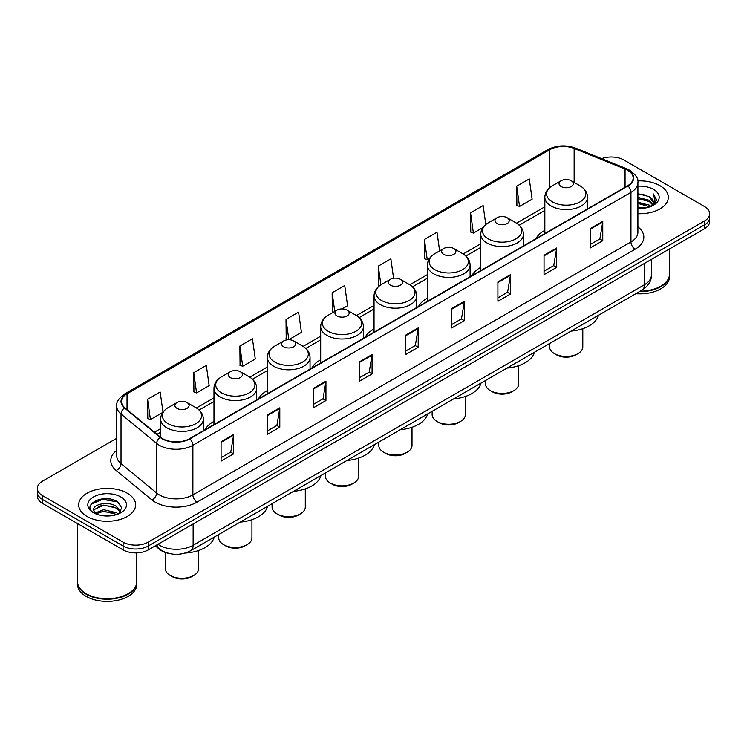 <?xml version="1.0" encoding="UTF-8"?>
<svg xmlns="http://www.w3.org/2000/svg" width="747" height="747" viewBox="0 0 747 747"><rect width="100%" height="100%" fill="white"/><g stroke="black" fill="none" stroke-linecap="round" stroke-linejoin="round"><path stroke-width="1.12" d="M213.978 421.392A31.439 18.152 0 0 0 205.136 429.674M267.333 390.588A31.439 18.152 0 0 0 258.481 398.879M320.687 359.783A31.439 18.152 0 0 0 311.835 368.075M374.042 328.988A31.439 18.152 0 0 0 365.19 337.27M427.396 298.184A31.439 18.152 0 0 0 418.544 306.466M480.741 267.379A31.439 18.152 0 0 0 471.899 275.662M544.834 230.375A31.439 18.152 0 0 0 535.982 238.657M168.187 553.238A17.797 10.271 180 0 1 159.699 549.475L155.273 545.833M109.529 498.959A23.727 13.698 0 0 0 95.644 500.611M116.728 438.293L42.56 481.115A17.797 10.271 0 0 0 37.35 488.379L37.35 496.129A17.797 10.271 0 0 0 42.56 503.394L123.096 549.885A17.797 10.271 0 0 0 148.261 549.885L704.44 228.778A17.797 10.271 0 0 0 709.65 221.514L709.65 217.638A17.797 10.271 0 0 1 704.44 224.903A17.797 10.271 0 0 0 709.65 217.638L709.65 213.763A17.797 10.271 0 0 0 704.44 206.499L623.904 160.007A17.797 10.271 0 0 0 601.624 158.653M37.35 488.379A17.797 10.271 0 0 0 42.56 495.644L123.096 542.135A17.797 10.271 0 0 0 148.261 542.135L148.261 546.01L704.44 224.903L148.261 546.01A17.797 10.271 0 0 1 123.096 546.01A17.797 10.271 0 0 0 148.261 546.01L148.261 549.885M42.56 495.644L42.56 499.519L123.096 546.01L42.56 499.519A17.797 10.271 0 0 1 37.35 492.254A17.797 10.271 0 0 0 42.56 499.519L42.56 503.394M659.974 185.676A28.47 16.434 0 0 0 637.77 180.905A28.47 16.434 0 0 1 659.974 185.676A28.47 16.434 0 0 1 668.313 197.301A28.47 16.434 0 0 0 659.974 185.676M127.289 493.216A28.47 16.434 0 0 0 96.26 489.658A28.47 16.434 0 0 0 78.687 504.841A28.47 16.434 0 0 0 87.025 516.466A28.47 16.434 0 0 0 118.054 520.033A28.47 16.434 0 0 0 135.627 504.841A28.47 16.434 0 0 0 127.289 493.216A28.47 16.434 0 0 0 96.26 489.658A28.47 16.434 0 0 0 78.687 504.841A28.47 16.434 0 0 0 87.025 516.466A28.47 16.434 0 0 0 118.054 520.033A28.47 16.434 0 0 0 135.627 504.841A28.47 16.434 0 0 0 127.289 493.216M627.592 170.269A18.983 10.962 180 0 1 633.157 178.019A18.983 10.962 180 0 1 627.592 185.77L189.533 438.685A18.983 10.962 180 0 1 160.558 437.219L124.908 407.825A18.983 10.962 180 0 1 121.481 401.541A18.983 10.962 180 0 1 127.037 393.79L549.829 149.689A18.983 10.962 180 0 1 574.144 148.457L625.062 169.046A18.983 10.962 180 0 1 627.592 170.269M627.928 170.083A19.459 11.233 0 0 0 625.332 168.822L574.415 148.233A19.459 11.233 0 0 0 549.503 149.493L126.701 393.594A19.459 11.233 0 0 0 124.525 407.983L160.175 437.378A19.459 11.233 0 0 0 189.869 438.881L627.928 185.966A19.459 11.233 0 0 0 627.928 170.083M221.075 441.738L221.075 461.114L233.662 453.84L233.662 434.474L221.075 441.738M221.075 457.668L230.767 452.075L233.606 435.118A4.743 2.736 -120 0 0 233.662 434.474M230.683 452.122L233.662 453.84M267.211 415.099L267.211 434.474L279.798 427.209L279.798 407.834L267.211 415.099M267.211 431.038L276.904 425.435L279.742 408.478A4.743 2.736 -120 0 0 279.798 407.834M276.82 425.491L279.798 427.209M313.348 388.459L313.348 407.834L325.935 400.569L325.935 381.194L313.348 388.459M313.348 404.398L323.04 398.805L325.888 381.838A4.743 2.736 -120 0 0 325.935 381.194M322.956 398.851L325.935 400.569M359.494 361.819L359.494 381.194L372.071 373.93L372.071 354.554L359.494 361.819M359.494 377.758L369.186 372.165L372.025 355.198A4.743 2.736 -120 0 0 372.071 354.554M369.093 372.211L372.071 373.93M590.186 228.638L590.186 248.004L602.764 240.739L602.764 221.373L590.186 228.638M590.186 244.568L599.878 238.975L602.717 222.008A4.743 2.736 -120 0 0 602.764 221.373M599.785 239.021L602.764 240.739M544.04 255.269L544.04 274.644L556.627 267.379L556.627 248.004L544.04 255.269M544.04 271.208L553.732 265.615L556.58 248.648A4.743 2.736 -120 0 0 556.627 248.004M553.648 265.661L556.627 267.379M497.904 281.908L497.904 301.284L510.49 294.019L510.49 274.644L497.904 281.908M497.904 297.848L507.596 292.254L510.434 275.288A4.743 2.736 -120 0 0 510.49 274.644M507.512 292.301L510.49 294.019M451.767 308.548L451.767 327.924L464.354 320.659L464.354 301.284L451.767 308.548M451.767 324.487L461.459 318.885L464.298 301.928A4.743 2.736 -120 0 0 464.354 301.284M461.375 318.941L464.354 320.659M405.63 335.188L405.63 354.554L418.208 347.29L418.208 327.924L405.63 335.188M405.63 351.118L415.323 345.525L418.161 328.568A4.743 2.736 -120 0 0 418.208 327.924M415.239 345.572L418.208 347.29M637.901 213.698A28.47 16.434 0 0 0 668.313 197.301A28.47 16.434 0 0 1 637.901 213.698M148.261 542.135L704.44 221.028A17.797 10.271 0 0 0 709.65 213.763M239.871 346.038L242.71 366.273L255.287 359.008L252.449 338.764L239.871 346.038L240.067 365.292M193.725 372.669L196.573 392.913L209.151 385.648L206.312 365.404L193.725 372.669L193.931 391.932M162.986 412.12L160.175 392.044L147.589 399.309L147.794 418.563M393.585 278.276L390.868 258.854L378.281 266.119L378.486 285.373M439.628 250.899L437.004 232.214L424.417 239.479L424.623 258.742M485.793 224.502L483.141 205.584L470.554 212.848L470.759 232.102M516.7 186.208L519.538 206.452L532.116 199.188L529.278 178.944L516.7 186.208L516.896 205.462M286.008 319.399L288.846 339.642L301.433 332.378L298.585 312.134L286.008 319.399L286.204 338.652M342.014 308.941L347.57 305.738L344.722 285.494L332.144 292.759L332.35 312.013M333.209 312.339L332.144 311.938M332.144 292.759L334.768 311.443M379.532 285.765L378.281 285.298M378.281 266.119L380.905 284.812M424.417 239.479L427.256 259.723L429.534 258.406M427.256 259.723L424.417 258.667M470.554 212.848L473.402 233.083L482.889 227.611M473.402 233.083L470.554 232.028M519.538 206.452L516.7 205.388M288.846 339.642L286.008 338.578M242.71 366.273L239.871 365.218M196.573 392.913L193.725 391.848M147.589 399.309L150.427 419.553L162.771 412.428M150.427 419.553L147.589 418.488M640.207 291.19A29.656 17.125 0 0 0 660.815 286.176A29.656 17.125 0 0 0 669.499 274.065L669.499 248.947M640.086 291.255A29.366 16.948 0 0 0 660.609 286.297A29.366 16.948 0 0 0 660.712 286.232M639.367 291.666A29.656 17.125 0 0 0 669.499 274.551A29.656 17.125 0 0 0 669.499 274.308M635.856 293.692A29.656 17.125 0 0 0 669.499 276.726L669.499 274.551M637.901 207.078L645.091 208.049M637.901 208.292L641.206 208.441M637.901 202.232L649.33 205.145L650.964 206.433M637.901 203.445L649.974 206.807M637.901 197.395L649.33 200.299L652.794 204.155M637.901 198.599L649.33 201.513L652.476 204.734M651.039 206.405A13.409 7.741 0 0 0 653.251 202.138A13.409 7.741 0 0 0 649.33 196.666L653.242 202.437M637.901 208.413A19.338 11.168 0 0 0 653.522 205.192A19.338 11.168 0 0 0 653.522 189.402A19.338 11.168 0 0 0 637.901 186.19M649.33 196.666L637.901 193.697M652.346 205.817L656.333 200.719L656.464 199.524L653.139 193.762L655.082 200.205L651.253 206.312M653.139 193.762L656.454 199.757M637.901 194.033L646.472 195.182M637.901 198.87L646.071 199.907M637.901 203.716L646.071 204.743M549.577 343.508L549.577 346.86A16.611 9.59 0 0 0 554.442 353.639L556.543 354.853A13.642 7.881 0 0 0 575.834 354.853L577.935 353.639A16.611 9.59 0 0 0 582.8 346.86L582.8 328.68M556.543 354.853L554.442 353.639A16.611 9.59 0 0 0 577.935 353.639M561.156 186.545A7.115 4.109 0 0 0 571.222 186.545A7.115 4.109 0 0 0 571.222 180.737L580.064 185.835A19.618 11.326 0 0 1 580.064 201.858A19.618 11.326 0 0 1 552.322 201.858A19.618 11.326 0 0 1 552.322 185.835C547.486 188.702 544.993 192.521 544.834 197.273A21.355 12.325 0 0 0 551.09 205.985A21.355 12.325 0 0 0 574.359 208.656A21.355 12.325 0 0 0 587.544 197.273C587.385 192.521 584.892 188.702 580.064 185.835L571.222 180.737A7.115 4.109 0 0 0 561.156 180.737A7.115 4.109 0 0 0 561.156 186.545M571.082 331.098A32.625 18.834 0 0 0 598.45 315.299M485.494 380.512L485.494 383.865A16.611 9.59 0 0 0 490.359 390.644L492.45 391.848A13.642 7.881 0 0 0 511.751 391.848L513.843 390.644A16.611 9.59 0 0 0 518.707 383.865L518.707 365.685M492.45 391.848L490.359 390.644A16.611 9.59 0 0 0 513.843 390.644M497.063 223.549A7.115 4.109 0 0 0 507.129 223.549A7.115 4.109 0 0 0 507.129 217.732L515.972 222.839A19.618 11.326 0 0 1 515.972 238.853A19.618 11.326 0 0 1 488.23 238.853A19.618 11.326 0 0 1 488.23 222.839C483.402 225.706 480.9 229.516 480.741 234.269A21.355 12.325 0 0 0 486.997 242.99A21.355 12.325 0 0 0 510.276 245.66A21.355 12.325 0 0 0 523.451 234.269C523.302 229.516 520.799 225.706 515.972 222.839L507.129 217.732A7.115 4.109 0 0 0 497.063 217.732A7.115 4.109 0 0 0 497.063 223.549M506.989 368.094A32.625 18.834 0 0 0 534.357 352.295M432.139 411.317L432.139 414.66A16.611 9.59 0 0 0 437.004 421.448L439.096 422.653A13.642 7.881 0 0 0 458.397 422.653L460.488 421.448A16.611 9.59 0 0 0 465.353 414.66L465.353 396.489M439.096 422.653L437.004 421.448A16.611 9.59 0 0 0 460.488 421.448M443.718 254.353A7.115 4.109 0 0 0 453.784 254.353A7.115 4.109 0 0 0 453.784 248.536L462.617 253.644A19.618 11.326 0 0 1 462.617 269.658A19.618 11.326 0 0 1 434.875 269.658A19.618 11.326 0 0 1 434.875 253.644C430.048 256.51 427.555 260.32 427.396 265.073A21.355 12.325 0 0 0 433.652 273.794A21.355 12.325 0 0 0 456.921 276.465A21.355 12.325 0 0 0 470.106 265.073C469.947 260.32 467.454 256.51 462.617 253.644L453.784 248.536A7.115 4.109 0 0 0 443.718 248.536A7.115 4.109 0 0 0 443.718 254.353M453.644 398.898A32.625 18.834 0 0 0 481.003 383.099M378.785 442.112L378.785 445.464A16.611 9.59 0 0 0 383.65 452.243L385.751 453.457A13.642 7.881 0 0 0 405.042 453.457L407.143 452.243A16.611 9.59 0 0 0 412.008 445.464L412.008 427.293M385.751 453.457L383.65 452.243A16.611 9.59 0 0 0 407.143 452.243M390.364 285.158A7.115 4.109 0 0 0 400.429 285.158A7.115 4.109 0 0 0 400.429 279.341L409.263 284.448A19.618 11.326 0 0 1 409.263 300.462A19.618 11.326 0 0 1 381.521 300.462A19.618 11.326 0 0 1 381.521 284.448C376.693 287.315 374.2 291.125 374.042 295.877A21.355 12.325 0 0 0 380.298 304.599A21.355 12.325 0 0 0 403.567 307.269A21.355 12.325 0 0 0 416.751 295.877C416.593 291.125 414.099 287.315 409.263 284.448L400.429 279.341A7.115 4.109 0 0 0 390.364 279.341A7.115 4.109 0 0 0 390.364 285.158M400.289 429.702A32.625 18.834 0 0 0 427.648 413.903M325.431 472.916L325.431 476.269A16.611 9.59 0 0 0 330.295 483.048L332.396 484.261A13.642 7.881 0 0 0 351.688 484.261L353.789 483.048A16.611 9.59 0 0 0 358.653 476.269L358.653 458.098M332.396 484.261L330.295 483.048A16.611 9.59 0 0 0 353.789 483.048M337.009 315.953A7.115 4.109 0 0 0 347.075 315.953A7.115 4.109 0 0 0 347.075 310.145L355.917 315.243A19.618 11.326 0 0 1 355.917 331.266A19.618 11.326 0 0 1 328.166 331.266A19.618 11.326 0 0 1 328.166 315.243C323.339 318.119 320.846 321.929 320.687 326.682A21.355 12.325 0 0 0 326.943 335.403A21.355 12.325 0 0 0 350.212 338.074A21.355 12.325 0 0 0 363.397 326.682C363.238 321.929 360.745 318.119 355.917 315.243L347.075 310.145A7.115 4.109 0 0 0 337.009 310.145A7.115 4.109 0 0 0 337.009 315.953M346.935 460.507A32.625 18.834 0 0 0 374.294 444.708M272.076 503.721L272.076 507.073A16.611 9.59 0 0 0 276.941 513.852L279.042 515.066A13.642 7.881 0 0 0 298.333 515.066L300.434 513.852A16.611 9.59 0 0 0 305.299 507.073L305.299 488.902M279.042 515.066L276.941 513.852A16.611 9.59 0 0 0 300.434 513.852M283.655 346.757A7.115 4.109 0 0 0 293.72 346.757A7.115 4.109 0 0 0 293.72 340.949L302.563 346.048A19.618 11.326 0 0 1 302.563 362.071A19.618 11.326 0 0 1 274.821 362.071A19.618 11.326 0 0 1 274.821 346.048C269.984 348.924 267.491 352.733 267.333 357.486A21.355 12.325 0 0 0 273.589 366.198A21.355 12.325 0 0 0 296.858 368.878A21.355 12.325 0 0 0 310.042 357.486C309.884 352.733 307.39 348.924 302.563 346.048L293.72 340.949A7.115 4.109 0 0 0 283.655 340.949A7.115 4.109 0 0 0 283.655 346.757M293.58 491.311A32.625 18.834 0 0 0 320.949 475.512M218.731 534.525L218.731 537.877A16.611 9.59 0 0 0 223.596 544.656L225.687 545.87A13.642 7.881 0 0 0 244.988 545.87L247.08 544.656A16.611 9.59 0 0 0 251.944 537.877L251.944 519.697M225.687 545.87L223.596 544.656A16.611 9.59 0 0 0 247.08 544.656M230.3 377.562A7.115 4.109 0 0 0 240.366 377.562A7.115 4.109 0 0 0 240.366 371.754L249.209 376.852A19.618 11.326 0 0 1 249.209 392.866A19.618 11.326 0 0 1 221.467 392.866A19.618 11.326 0 0 1 221.467 376.852C216.63 379.719 214.137 383.538 213.978 388.291A21.355 12.325 0 0 0 220.234 397.002A21.355 12.325 0 0 0 243.513 399.673A21.355 12.325 0 0 0 256.688 388.291C256.529 383.538 254.036 379.719 249.209 376.852L240.366 371.754A7.115 4.109 0 0 0 230.3 371.754A7.115 4.109 0 0 0 230.3 377.562M240.226 522.116A32.625 18.834 0 0 0 267.594 506.317M165.376 552.481L165.376 568.682A16.611 9.59 0 0 0 170.241 575.461L172.333 576.675A13.642 7.881 0 0 0 172.333 576.675A13.642 7.881 0 0 0 191.634 576.665L193.725 575.461A16.611 9.59 0 0 0 198.59 568.682L198.59 550.502M172.333 576.665L170.241 575.461A16.611 9.59 0 0 0 193.725 575.461M176.955 408.366A7.115 4.109 0 0 0 187.021 408.366A7.115 4.109 0 0 0 187.021 402.558L195.854 407.657A19.618 11.326 0 0 1 195.854 423.67A19.618 11.326 0 0 1 168.112 423.67A19.618 11.326 0 0 1 168.112 407.657C163.285 410.523 160.792 414.333 160.633 419.086A21.355 12.325 0 0 0 166.88 427.807A21.355 12.325 0 0 0 190.158 430.477A21.355 12.325 0 0 0 203.343 419.086C203.184 414.333 200.691 410.523 195.854 407.657L187.021 402.558A7.115 4.109 0 0 0 176.955 402.558A7.115 4.109 0 0 0 176.955 408.366M185.265 553.032A32.625 18.834 0 0 0 214.24 537.112M128.026 593.781A29.366 16.948 0 0 1 127.914 593.837A29.366 16.948 0 0 1 86.391 593.837L86.185 593.716A29.656 17.125 0 0 0 128.129 593.716A29.656 17.125 0 0 0 136.813 581.614L136.813 552.873M77.501 581.848A29.656 17.125 0 0 0 77.501 582.09A29.656 17.125 0 0 0 86.185 594.201A29.656 17.125 0 0 0 118.502 597.917A29.656 17.125 0 0 0 136.813 582.09A29.656 17.125 0 0 0 136.813 581.848M77.501 582.09L77.501 584.275A29.656 17.125 0 0 0 86.185 596.386A29.656 17.125 0 0 0 118.502 600.093A29.656 17.125 0 0 0 136.813 584.275L136.813 582.09M103.917 515.85L108.436 515.981M95.046 513.012L103.684 509.715L116.635 512.75L118.203 514.011M95.84 513.843L103.684 511.256L116.924 514.478M95.186 513.619L93.795 510.369A13.409 7.741 0 0 0 95.961 513.955M120.491 511.919L116.635 506.597C108.586 500.593 92.03 504.3 93.795 510.369L93.749 509.771M93.833 510.556L94.206 509.557L103.684 505.103L116.635 508.137L120.183 512.321M118.661 513.815L121.696 507.867L117.858 502.096C104.291 492.338 80.172 505.196 94.103 513.077L94.794 513.497M120.837 496.951A19.338 11.168 0 0 0 93.478 496.951A19.338 11.168 0 0 0 93.478 512.741A19.338 11.168 0 0 0 120.837 512.741A19.338 11.168 0 0 0 120.837 496.951M77.501 523.563L77.501 581.614A29.656 17.125 0 0 0 86.185 593.716L86.391 593.837M91.274 504.029L102.628 499.369L117.596 501.919M98.371 506.298L102.628 505.523L113.32 506.438M98.371 512.451L102.628 511.676L113.32 512.591M157.99 544.264A23.727 13.698 0 0 0 159.587 545.282A23.727 13.698 0 0 0 193.137 545.282L644.456 284.719A23.727 13.698 0 0 0 651.412 275.036C651.58 280.919 648.443 285.961 642 290.153L190.681 550.716A11.868 6.854 60 0 0 193.137 545.282L193.137 523.974M644.456 263.411L644.456 284.719A11.868 6.854 60 0 1 642 290.153M157.029 544.824A11.868 7.937 129.5 0 0 159.102 548.681L155.497 545.712M704.44 228.778L704.44 221.028M123.096 549.885L123.096 542.135M637.901 226.836A29.656 17.125 180 0 1 635.146 249.218L197.087 502.133A5.929 3.427 60 0 1 192.885 494.869L630.954 241.953A23.727 13.698 0 0 0 637.901 232.27L637.901 182.67A23.727 13.698 180 0 1 630.954 192.362A5.929 3.427 -120 0 0 627.928 185.966M197.087 502.133A29.656 17.125 180 0 1 155.143 502.133A29.656 17.125 180 0 1 151.818 499.846L116.159 470.451A29.656 17.125 180 0 1 116.728 450.348M159.335 494.869A23.727 13.698 0 0 0 192.885 494.869L192.885 445.268A23.727 13.698 180 0 1 156.674 443.438L121.023 414.043A23.727 13.698 180 0 1 116.728 406.191L116.728 455.782A23.727 13.698 0 0 0 121.023 463.635L156.674 493.039A23.727 13.698 0 0 0 159.335 494.869M637.901 182.67C638.694 178.963 635.968 174.835 629.721 170.269L626.602 168.757A5.929 2.783 112 0 0 625.332 168.822M626.602 168.757L575.685 148.167C565.862 144.694 556.534 145.198 547.71 149.689A5.929 3.427 60 0 1 549.503 149.493M126.701 393.594A5.929 3.427 -120 0 0 124.908 393.781C118.754 398.207 116.028 402.344 116.728 406.191M124.525 407.983A5.929 3.968 129.5 0 0 121.023 414.043L121.023 463.635A5.929 3.968 -50.5 0 1 116.159 470.451M575.685 148.167A5.929 2.783 112 0 0 574.415 148.233M160.175 437.378A5.929 3.968 129.5 0 0 156.674 443.438L156.674 493.039A5.929 3.968 -50.5 0 1 151.818 499.846M189.869 438.881A5.929 3.427 60 0 1 192.885 445.268L630.954 192.362L630.954 241.953A5.929 3.427 60 0 0 635.146 249.218M127.037 393.79L127.037 409.58M625.062 169.046L625.062 187.236M574.144 148.457L574.144 182.417M588.328 208.441L587.544 208.124M549.829 149.689L549.829 187.544M544.834 206.816L516.522 223.166M480.741 243.821L463.168 253.971M427.396 274.625L409.814 284.775M374.042 305.43L356.459 315.579M320.687 336.225L303.105 346.375M267.333 367.029L249.759 377.179M213.978 397.834L196.405 407.983M160.633 428.638L154.47 432.196M405.63 335.795L418.161 328.568M451.767 309.165L464.298 301.928M497.904 282.525L510.434 275.288M544.04 255.885L556.58 248.648M590.186 229.245L602.717 222.008M359.494 362.435L372.025 355.198M313.348 389.075L325.888 381.838M267.211 415.715L279.742 408.478M221.075 442.345L233.606 435.118M190.681 550.716C181.138 555.516 171.586 555.516 162.043 550.716L159.102 548.681M651.412 275.036L651.412 259.396M547.71 149.689L124.908 393.781M544.834 210.43L519.221 225.211M480.741 247.434L465.876 256.016M427.396 278.239L412.521 286.82M374.042 309.034L359.167 317.624M320.687 339.838L305.812 348.429M267.333 370.643L252.458 379.233M213.978 401.447L199.113 410.038M160.633 432.252L157.047 434.315M587.544 208.899L587.544 197.273M544.834 233.55L544.834 197.273M561.156 180.737L552.322 185.835M523.451 245.894L523.451 234.269M480.741 270.554L480.741 234.269M497.063 217.732L488.23 222.839M470.106 276.698L470.106 265.073M427.396 301.358L427.396 265.073M443.718 248.536L434.875 253.644M416.751 307.503L416.751 295.877M374.042 332.163L374.042 295.877M390.364 279.341L381.521 284.448M363.397 338.307L363.397 326.682M320.687 362.967L320.687 326.682M337.009 310.145L328.166 315.243M310.042 369.111L310.042 357.486M267.333 393.762L267.333 357.486M283.655 340.949L274.821 346.048M256.688 399.916L256.688 388.291M213.978 424.567L213.978 388.291M230.3 371.754L221.467 376.852M203.343 430.711L203.343 419.086M160.633 437.275L160.633 419.086M176.955 402.558L168.112 407.657"/></g></svg>
